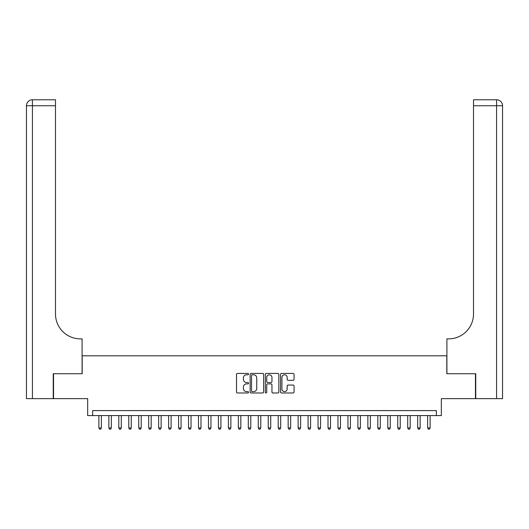 <?xml version="1.0" encoding="UTF-8"?>
<svg xmlns="http://www.w3.org/2000/svg" width="529" height="529" viewBox="0 0 529 529"><rect width="100%" height="100%" fill="white"/><g stroke="black" fill="none" stroke-linecap="round" stroke-linejoin="round"><path stroke-width="0.79" d="M248.564 374.109A0.688 0.688 0 0 0 247.876 373.421L237.488 373.421A0.979 0.979 0 0 0 236.509 374.4L236.509 392.002A0.979 0.979 0 0 0 237.488 392.981L247.876 392.981A0.688 0.688 0 0 0 248.564 392.293A0.688 0.688 0 0 0 247.876 391.612L246.534 391.612A3.128 3.128 0 0 1 243.4 388.484L243.4 387.016A3.128 3.128 0 0 1 246.534 383.889L247.876 383.889A0.688 0.688 0 0 0 248.564 383.201A0.688 0.688 0 0 0 247.876 382.52L246.534 382.52A3.128 3.128 0 0 1 243.4 379.386L243.4 377.918A3.128 3.128 0 0 1 246.534 374.79L247.876 374.79A0.688 0.688 0 0 0 248.564 374.109M293.079 380.318A0.979 0.979 0 0 0 294.058 379.339L294.058 374.4A0.979 0.979 0 0 0 293.079 373.421L281.54 373.421A0.979 0.979 0 0 0 280.562 374.4L280.562 392.002A0.979 0.979 0 0 0 281.54 392.981L293.079 392.981A0.979 0.979 0 0 0 294.058 392.002L294.058 386.038A0.979 0.979 0 0 0 293.079 385.059L288.14 385.059A0.979 0.979 0 0 0 287.161 386.038L287.161 388.994A2.619 2.619 0 0 1 284.549 391.612A2.619 2.619 0 0 1 281.931 388.994L281.931 377.408A2.619 2.619 0 0 1 284.549 374.79A2.619 2.619 0 0 1 287.161 377.408L287.161 379.339A0.979 0.979 0 0 0 288.14 380.318L293.079 380.318M436.352 415.576L441.331 415.576L441.331 398.641L475.452 398.641L475.452 373.739L446.813 373.739L446.813 355.805L82.187 355.805L82.187 373.739L53.548 373.739L53.548 398.641L87.669 398.641L87.669 415.576L436.352 415.576L436.352 410.597L92.648 410.597L92.648 415.576M263.647 374.4A0.979 0.979 0 0 0 262.668 373.421L251.13 373.421A0.979 0.979 0 0 0 250.151 374.4L250.151 392.002A0.979 0.979 0 0 0 251.13 392.981L262.668 392.981A0.979 0.979 0 0 0 263.647 392.002L263.647 374.4M266.332 373.421L277.87 373.421A0.979 0.979 0 0 1 278.849 374.4L278.849 392.002A0.979 0.979 0 0 1 277.87 392.981L272.931 392.981A0.979 0.979 0 0 1 271.959 392.002L271.959 384.861A0.979 0.979 0 0 0 270.98 383.889L267.7 383.889A0.979 0.979 0 0 0 266.722 384.861L266.722 392.293A0.688 0.688 0 0 1 266.041 392.981A0.688 0.688 0 0 1 265.353 392.293L265.353 374.4A0.979 0.979 0 0 1 266.332 373.421M252.201 374.79A0.688 0.688 0 0 0 251.52 375.478L251.52 390.924A0.688 0.688 0 0 0 252.201 391.612L253.622 391.612A3.128 3.128 0 0 0 256.75 388.484L256.75 377.918A3.128 3.128 0 0 0 253.622 374.79L252.201 374.79M271.959 377.455A2.619 2.619 0 0 0 269.34 374.843A2.619 2.619 0 0 0 266.722 377.455L266.722 381.541A0.979 0.979 0 0 0 267.7 382.52L270.98 382.52A0.979 0.979 0 0 0 271.959 381.541L271.959 377.455M98.877 415.576L98.877 427.935L101.37 427.935L101.37 415.576M101.37 427.935L100.622 429.224L99.624 429.224L98.877 427.935M53.25 373.739L82.088 373.739L82.088 338.871L80.395 338.871A24.903 24.903 0 0 1 55.492 313.962L55.492 105.747L32.428 105.747L32.428 398.641L53.25 398.641L53.25 373.739M32.428 398.641L26.45 398.641L26.45 105.747A5.978 5.978 0 0 1 32.428 99.776L55.492 99.776L55.492 105.747M26.45 338.871L26.45 105.747L32.428 105.747L32.428 99.776M80.395 338.871A24.903 24.903 0 0 1 55.492 313.962M475.75 373.739L446.912 373.739L446.912 338.871L448.605 338.871A24.903 24.903 0 0 0 473.508 313.962L473.508 99.776L496.572 99.776A5.978 5.978 0 0 1 502.55 105.747L502.55 398.641L475.75 398.641L475.75 373.739M448.605 338.871A24.903 24.903 0 0 0 473.508 313.962M108.842 415.576L108.842 427.935L111.328 427.935L111.328 415.576M111.328 427.935L110.581 429.224L109.589 429.224L108.842 427.935M118.8 415.576L118.8 427.935L121.293 427.935L121.293 415.576M121.293 427.935L120.546 429.224L119.547 429.224L118.8 427.935M128.765 415.576L128.765 427.935L131.252 427.935L131.252 415.576M131.252 427.935L130.504 429.224L129.512 429.224L128.765 427.935M138.724 415.576L138.724 427.935L141.217 427.935L141.217 415.576M141.217 427.935L140.469 429.224L139.471 429.224L138.724 427.935M148.689 415.576L148.689 427.935L151.182 427.935L151.182 415.576M151.182 427.935L150.434 429.224L149.436 429.224L148.689 427.935M158.647 415.576L158.647 427.935L161.14 427.935L161.14 415.576M161.14 427.935L160.393 429.224L159.394 429.224L158.647 427.935M168.612 415.576L168.612 427.935L171.105 427.935L171.105 415.576M171.105 427.935L170.358 429.224L169.359 429.224L168.612 427.935M178.577 415.576L178.577 427.935L181.063 427.935L181.063 415.576M181.063 427.935L180.316 429.224L179.324 429.224L178.577 427.935M188.536 415.576L188.536 427.935L191.029 427.935L191.029 415.576M191.029 427.935L190.281 429.224L189.283 429.224L188.536 427.935M198.501 415.576L198.501 427.935L200.987 427.935L200.987 415.576M200.987 427.935L200.24 429.224L199.248 429.224L198.501 427.935M208.459 415.576L208.459 427.935L210.952 427.935L210.952 415.576M210.952 427.935L210.205 429.224L209.206 429.224L208.459 427.935M218.424 415.576L218.424 427.935L220.917 427.935L220.917 415.576M220.917 427.935L220.17 429.224L219.171 429.224L218.424 427.935M228.389 415.576L228.389 427.935L230.875 427.935L230.875 415.576M230.875 427.935L230.128 429.224L229.136 429.224L228.389 427.935M238.348 415.576L238.348 427.935L240.84 427.935L240.84 415.576M240.84 427.935L240.093 429.224L239.095 429.224L238.348 427.935M248.313 415.576L248.313 427.935L250.799 427.935L250.799 415.576M250.799 427.935L250.052 429.224L249.06 429.224L248.313 427.935M258.271 415.576L258.271 427.935L260.764 427.935L260.764 415.576M260.764 427.935L260.017 429.224L259.018 429.224L258.271 427.935M268.236 415.576L268.236 427.935L270.729 427.935L270.729 415.576M270.729 427.935L269.982 429.224L268.983 429.224L268.236 427.935M278.201 415.576L278.201 427.935L280.687 427.935L280.687 415.576M280.687 427.935L279.94 429.224L278.948 429.224L278.201 427.935M288.16 415.576L288.16 427.935L290.652 427.935L290.652 415.576M290.652 427.935L289.905 429.224L288.907 429.224L288.16 427.935M298.125 415.576L298.125 427.935L300.611 427.935L300.611 415.576M300.611 427.935L299.864 429.224L298.872 429.224L298.125 427.935M308.083 415.576L308.083 427.935L310.576 427.935L310.576 415.576M310.576 427.935L309.829 429.224L308.83 429.224L308.083 427.935M318.048 415.576L318.048 427.935L320.541 427.935L320.541 415.576M320.541 427.935L319.794 429.224L318.795 429.224L318.048 427.935M328.013 415.576L328.013 427.935L330.499 427.935L330.499 415.576M330.499 427.935L329.752 429.224L328.76 429.224L328.013 427.935M337.971 415.576L337.971 427.935L340.464 427.935L340.464 415.576M340.464 427.935L339.717 429.224L338.719 429.224L337.971 427.935M347.937 415.576L347.937 427.935L350.423 427.935L350.423 415.576M350.423 427.935L349.676 429.224L348.684 429.224L347.937 427.935M357.895 415.576L357.895 427.935L360.388 427.935L360.388 415.576M360.388 427.935L359.641 429.224L358.642 429.224L357.895 427.935M367.86 415.576L367.86 427.935L370.353 427.935L370.353 415.576M370.353 427.935L369.606 429.224L368.607 429.224L367.86 427.935M377.818 415.576L377.818 427.935L380.311 427.935L380.311 415.576M380.311 427.935L379.564 429.224L378.566 429.224L377.818 427.935M387.783 415.576L387.783 427.935L390.276 427.935L390.276 415.576M390.276 427.935L389.529 429.224L388.531 429.224L387.783 427.935M397.748 415.576L397.748 427.935L400.235 427.935L400.235 415.576M400.235 427.935L399.488 429.224L398.496 429.224L397.748 427.935M407.707 415.576L407.707 427.935L410.2 427.935L410.2 415.576M410.2 427.935L409.453 429.224L408.454 429.224L407.707 427.935M417.672 415.576L417.672 427.935L420.158 427.935L420.158 415.576M420.158 427.935L419.411 429.224L418.419 429.224L417.672 427.935M427.63 415.576L427.63 427.935L430.123 427.935L430.123 415.576M430.123 427.935L429.376 429.224L428.378 429.224L427.63 427.935M496.572 398.641L496.572 105.747L473.508 105.747M496.572 99.776L496.572 105.747L502.55 105.747"/></g></svg>
